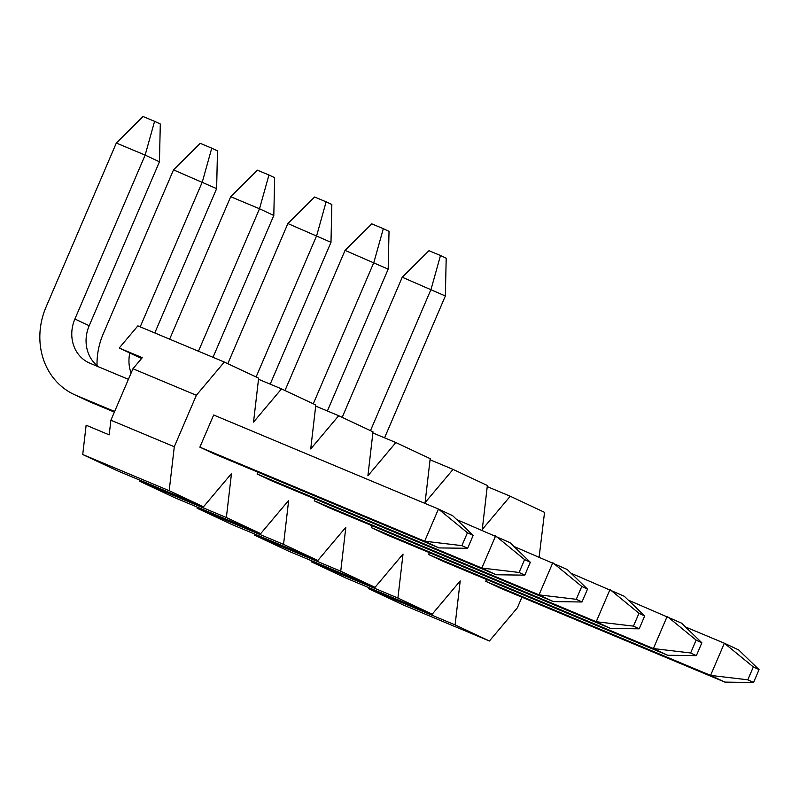<?xml version="1.0" encoding="UTF-8"?>
<svg xmlns="http://www.w3.org/2000/svg" width="799" height="799" viewBox="0 0 799 799"><rect width="100%" height="100%" fill="white"/><g stroke="black" fill="none" stroke-linecap="round" stroke-linejoin="round"><path stroke-width="1.2" d="M169.638 339.166L230.691 196.714L259.515 208.769L273.807 215.48L213.013 357.313M273.807 215.48L274.656 177.688L268.943 175.001L259.515 208.769L198.462 351.22M129.798 352.988A34.996 31.231 -64.9 0 0 131.106 373.053M97.029 365.543A70.002 62.472 115.1 0 1 103.261 333.782L173.513 169.877L216.629 188.644L154.776 332.943M216.629 188.644L217.478 150.851L211.755 148.165L202.327 181.932L140.215 326.851M114.637 411.485L76.145 395.385A70.002 62.472 115.1 0 1 73.977 394.426A70.002 62.472 115.1 0 1 46.082 306.946L116.324 143.041L145.148 155.096L74.896 319.001A34.996 31.231 -64.9 0 0 88.849 362.746A34.996 31.231 -64.9 0 0 89.927 363.225L128.419 379.325M98.866 366.961A34.996 31.231 115.1 0 1 89.188 325.712L74.896 319.001M159.44 161.807L160.299 124.005L154.577 121.328L145.148 155.096L159.44 161.807L89.188 325.712M227.815 363.685L287.88 223.55L330.986 242.317L270.202 384.149M330.986 242.317L331.845 204.524L326.122 201.837L316.694 235.605L256.109 376.958M342.182 417.358L402.237 277.223L445.353 295.99L384.569 437.822M445.353 295.99L446.202 258.197L440.489 255.51L431.061 289.288L370.476 430.641M284.993 390.521L345.058 250.387L388.174 269.153L327.38 410.986M388.174 269.153L389.023 231.36L383.31 228.674L373.872 262.442L313.288 403.795M73.977 394.426L88.27 401.138A70.002 62.472 -64.9 0 0 90.437 402.097L76.145 395.385M114.367 412.104L90.437 402.097M196.354 395.275L174.292 446.741L110.891 420.214L132.954 368.748L196.354 395.275L224.329 362.047L258.636 378.147L253.533 422.112L281.518 388.883L258.516 379.265M132.954 368.748L142.272 357.672L119.221 348.024L141.563 358.511M174.292 446.741L169.188 490.706L203.495 506.806L117.044 470.631L82.726 454.531L86.132 425.218L109.193 434.866L110.891 420.214M440.489 255.51L428.963 250.696L402.237 277.223M383.31 228.674L371.775 223.85L345.058 250.387M326.122 201.837L314.596 197.013L287.88 223.55M268.943 175.001L257.418 170.177L230.691 196.714M211.755 148.165L200.229 143.341L173.513 169.877M154.577 121.328L143.051 116.504L116.324 143.041M203.495 506.806L231.48 473.577L226.367 517.542L260.684 533.642L174.222 497.467L139.915 481.368L226.367 517.542M197.223 507.095L197.093 508.204L283.555 544.379L288.659 500.414L260.684 533.642M283.555 544.379L317.862 560.479L231.4 524.314L197.093 508.204M254.412 533.932L254.282 535.04L340.734 571.215L345.837 527.25L317.862 560.479M340.734 571.215L375.041 587.325L288.589 551.15L254.282 535.04M311.59 560.768L311.46 561.887L397.922 598.051L403.026 554.087L375.041 587.325M397.922 598.051L432.229 614.161L345.767 577.987L311.46 561.887M368.768 587.605L368.639 588.723L455.1 624.898L460.204 580.933L432.229 614.161M455.1 624.898L489.407 640.998L402.956 604.823L368.639 588.723M521.917 597.193L517.392 607.769L489.407 640.998M539.145 556.993L544.548 512.339L510.241 496.239L487.24 486.611M281.518 388.883L315.825 404.983L310.721 448.948L338.696 415.72L373.003 431.83L367.9 475.795L395.875 442.556L430.192 458.666L425.078 502.631L453.063 469.403L487.37 485.502L482.266 529.467L510.241 496.239M496.139 574.751L524.803 575.15L519.09 572.464L481.847 568.039L496.139 574.751L271.35 480.698L257.058 473.987L257.847 472.139M553.327 601.587L581.992 601.987L576.269 599.3L539.025 594.875L553.327 601.587L328.539 507.535L314.237 500.833L315.036 498.976M610.506 628.423L639.17 628.823L633.457 626.136L596.214 621.722L610.506 628.423L385.717 534.381L371.425 527.67L372.214 525.812M667.684 655.26L696.358 655.659L690.636 652.973L653.392 648.558L667.684 655.26L442.896 561.218L428.604 554.506L429.393 552.648M724.873 682.106L753.537 682.496L747.814 679.809L710.571 675.395L724.873 682.106L500.084 588.054L485.782 581.342L486.581 579.495M199.87 447.15L214.172 453.862L438.961 547.914L424.659 541.203L199.87 447.15L213.663 414.991L438.451 509.043L452.743 515.745L473.138 535.44L467.625 548.304L438.961 547.914M473.138 535.44L467.425 532.763L438.451 509.043L424.659 541.203L461.902 545.627L467.625 548.304M467.425 532.763L461.902 545.627M119.221 348.024L137.877 325.872L224.329 362.047M169.188 490.706L82.726 454.531M456.738 519.6L509.922 542.591L530.316 562.276L524.603 559.6L495.63 535.879L481.847 568.039L257.058 473.987M519.09 572.464L524.603 559.6M530.316 562.276L524.803 575.15M140.045 480.259L139.915 481.368M513.917 546.446L567.11 569.427L587.505 589.123L581.782 586.436L552.808 562.716L539.025 594.875L314.237 500.833M576.269 599.3L581.782 586.436M587.505 589.123L581.992 601.987M338.696 415.72L315.695 406.102M571.105 573.283L624.289 596.264L644.683 615.959L638.97 613.272L609.997 589.552L596.214 621.722L371.425 527.67M633.457 626.136L638.97 613.272M644.683 615.959L639.17 628.823M395.875 442.556L372.873 432.938M628.284 600.119L681.477 623.1L701.872 642.796L696.149 640.109L667.175 616.389L653.392 648.558L428.604 554.506M690.636 652.973L696.149 640.109M701.872 642.796L696.358 655.659M453.063 469.403L430.062 459.775M685.462 626.955L724.363 643.225L710.571 675.395L485.782 581.342M753.327 666.945L759.05 669.632L738.656 649.937L724.363 643.225L753.327 666.945L747.814 679.809M759.05 669.632L753.537 682.496"/></g></svg>
